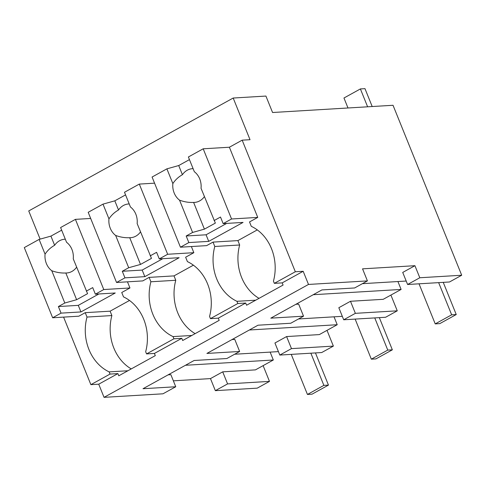 <?xml version="1.0" encoding="UTF-8"?>
<svg xmlns="http://www.w3.org/2000/svg" width="486" height="486" viewBox="0 0 486 486"><rect width="100%" height="100%" fill="white"/><g stroke="black" fill="none" stroke-linecap="round" stroke-linejoin="round"><path stroke-width="0.73" d="M263.12 365.636L269.481 381.389L257.246 388.144L215.347 390.659L210.474 378.6L173.356 380.83M168.113 374.852L170.878 374.688L175.75 386.753L162.968 393.806L104.047 397.348L98.731 384.189L90.876 384.657L110.043 374.074L117.898 373.6L118.784 375.793L155.295 355.637L154.408 353.443L181.788 338.323L182.675 340.516L219.186 320.353L218.299 318.16L245.685 303.039L246.572 305.232L283.077 285.069L282.196 282.876L303.185 271.285L295.33 271.753L242.168 140.168L250.023 139.701L233.189 98.032L28.735 210.936L40.125 239.13M63.587 317.115L90.876 384.657M269.481 381.389L227.582 383.904L222.71 371.845L210.474 378.6M215.347 390.659L227.582 383.904M185.458 365.278L273.326 359.998L255.442 369.876L222.71 371.845M234.623 354.239L278.417 351.609M327.011 330.352L333.372 346.105L321.714 352.544L279.808 355.066L274.936 343.001L286.6 336.561L319.332 334.593L337.217 324.721L334.028 316.823M249.348 329.994L337.217 324.721M298.513 318.956L342.308 316.325M343.705 319.782L355.363 313.336L397.269 310.821L385.605 317.261L343.705 319.782L338.827 307.717L350.491 301.277L383.229 299.309L401.114 289.437L397.919 281.54M313.245 294.71L401.114 289.437M362.404 283.672L406.199 281.042M233.189 98.032L265.921 96.064L272.567 112.509L393.028 105.28L461.7 275.24L449.495 281.983L407.596 284.498L402.724 272.433L414.929 265.696L362.55 268.843L367.422 280.902L308.501 284.444L303.185 271.285M175.75 386.753L143.012 388.715L194.127 360.49L226.865 358.522L239.641 351.469L206.908 353.431L258.017 325.207L290.756 323.245L303.531 316.186L298.659 304.121L295.901 304.291M239.641 351.469L234.768 339.404L232.01 339.574M303.531 316.186L270.799 318.154L321.914 289.923L354.646 287.961L367.422 280.902M104.047 397.348L308.501 284.444M98.731 384.189L117.898 373.6M110.043 374.074L109.156 371.881L127.915 370.757M131.244 368.917A43.77 36.754 -93.4 0 1 111.883 315.56L87.006 317.054A43.77 36.754 -93.4 0 0 109.156 371.881M87.006 317.054L85.232 312.668L78.841 316.198L52.652 317.771L24.3 247.593L39.111 239.41L50.927 236.111L61.667 230.176M273.326 359.998L270.137 352.107M279.808 355.066L291.472 348.62L286.6 336.561M154.408 353.443L146.553 353.911L145.666 351.718A43.77 36.754 -93.4 0 0 123.517 296.891L121.743 292.505L129.956 287.973L127.478 281.831M146.553 353.911L173.933 338.791L181.788 338.323M85.232 312.668L110.109 311.174L129.501 300.47M111.883 315.56L110.109 311.174M333.372 346.105L291.472 348.62M173.933 338.791L173.046 336.598L191.806 335.474M195.135 333.633A43.77 36.754 -93.4 0 1 175.774 280.276L150.897 281.771A43.77 36.754 -93.4 0 0 173.046 336.598M150.897 281.771L149.123 277.385L142.738 280.914L116.549 282.488L88.191 212.309L103.002 204.132L114.818 200.827L125.558 194.898M355.363 313.336L350.491 301.277M397.269 310.821L390.902 295.075M407.596 284.498L419.801 277.755L414.929 265.696M461.7 275.24L419.801 277.755M229.386 147.228L203.197 148.801L231.549 218.979L257.744 217.406L229.386 147.228L242.168 140.168M257.744 217.406L249.525 221.944L251.298 226.33A43.77 36.754 -93.4 0 1 273.448 281.157L274.335 283.35L295.33 271.753M274.335 283.35L282.196 282.876M218.299 318.16L210.444 318.628L237.824 303.507L245.685 303.039M237.824 303.507L236.943 301.314L255.697 300.19M259.026 298.349A43.77 36.754 -93.4 0 1 239.665 244.993L237.897 240.606L257.288 229.902M239.665 244.993L214.788 246.487A43.77 36.754 -93.4 0 0 236.943 301.314M214.788 246.487L213.02 242.101L206.629 245.63L180.44 247.204L152.082 177.025L166.892 168.849L178.714 165.544L189.449 159.615M191.369 246.548L193.847 252.69L185.634 257.222L187.408 261.608A43.77 36.754 -93.4 0 1 209.557 316.435L210.444 318.628M213.02 242.101L237.897 240.606M149.123 277.385L174.006 275.89L193.392 265.186M175.774 280.276L174.006 275.89M90.675 218.451L75.415 219.362L60.604 227.545L66.558 242.283A16.895 14.185 -93.4 0 1 71.934 249.452A16.895 14.185 -93.4 0 1 73.258 258.862L87.577 293.659L76.624 299.71L64.808 303.009L58.393 306.551L78.282 305.36L98.913 293.969M39.111 239.41L45.064 254.148A16.895 14.185 -93.4 0 0 46.389 263.558A16.895 14.185 -93.4 0 0 51.765 270.726L64.808 303.009M58.393 306.551L61.054 313.13L52.652 317.771M45.064 254.148C47.531 250.424 50.72 247.465 54.632 245.278A16.895 14.185 86.6 0 1 64.693 239.246A16.895 14.185 86.6 0 1 65.324 239.227M50.927 236.111L54.632 245.278M75.415 219.362L103.767 289.541L95.371 294.182L92.711 287.603L86.301 291.144M103.767 289.541L129.956 287.973M51.765 270.726C56.437 272.464 61.127 273.217 65.829 272.998A16.895 14.185 -93.4 0 0 66.722 272.974A16.895 14.185 -93.4 0 0 76.618 267.185M61.054 313.13L80.943 311.939L115.261 292.985L95.371 294.182M80.943 311.939L78.282 305.36M65.829 272.998L76.624 299.71M154.566 183.167L139.306 184.085L124.495 192.262L130.448 207A16.895 14.185 -93.4 0 1 135.825 214.168A16.895 14.185 -93.4 0 1 137.149 223.578L151.468 258.376L140.515 264.427L128.699 267.731L122.284 271.273L142.179 270.076L162.804 258.686M103.002 204.132L108.955 218.87A16.895 14.185 -93.4 0 0 110.279 228.274A16.895 14.185 -93.4 0 0 115.656 235.449L128.699 267.731M122.284 271.273L124.945 277.852L116.549 282.488M108.955 218.87C111.422 215.14 114.611 212.182 118.523 209.995A16.895 14.185 86.6 0 1 128.59 203.968A16.895 14.185 86.6 0 1 129.215 203.944M114.818 200.827L118.523 209.995M139.306 184.085L167.658 254.263L159.262 258.898L156.601 252.319L150.192 255.861M167.658 254.263L193.847 252.69M115.656 235.449C120.328 237.18 125.017 237.933 129.726 237.715A16.895 14.185 -93.4 0 0 130.613 237.69A16.895 14.185 -93.4 0 0 140.509 231.901M124.945 277.852L144.834 276.656L179.152 257.702L159.262 258.898M144.834 276.656L142.179 270.076M129.726 237.715L140.515 264.427M203.197 148.801L188.386 156.978L194.339 171.716A16.895 14.185 -93.4 0 1 199.716 178.884A16.895 14.185 -93.4 0 1 201.04 188.295L215.359 223.092L204.406 229.143L192.59 232.448L186.174 235.989L206.07 234.793L226.695 223.402M166.892 168.849L172.852 183.587A16.895 14.185 -93.4 0 0 174.176 192.991A16.895 14.185 -93.4 0 0 179.547 200.165L192.59 232.448M186.174 235.989L188.835 242.569L180.44 247.204M172.852 183.587C175.312 179.856 178.502 176.898 182.414 174.711A16.895 14.185 86.6 0 1 192.48 168.685A16.895 14.185 86.6 0 1 193.106 168.66M178.714 165.544L182.414 174.711M231.549 218.979L223.153 223.615L220.498 217.035L214.083 220.577M179.547 200.165C184.218 201.897 188.908 202.65 193.616 202.431A16.895 14.185 -93.4 0 0 194.503 202.413A16.895 14.185 -93.4 0 0 204.406 196.617M188.835 242.569L208.725 241.372L243.049 222.418L223.153 223.615M208.725 241.372L206.07 234.793M193.616 202.431L204.406 229.143M347.994 107.983L343.96 98.002L360.393 88.932L364.974 88.652L372.197 106.531M367.616 106.805L360.393 88.932M315.45 352.921L328.457 385.106L312.024 394.176L307.444 394.456L291.248 354.373M307.444 394.456L323.87 385.38L310.87 353.194M328.457 385.106L323.87 385.38M379.341 317.637L392.348 349.823L375.921 358.899L371.334 359.172L355.145 319.095M371.334 359.172L387.767 350.096L374.761 317.917M392.348 349.823L387.767 350.096M443.238 282.354L456.239 314.539L439.812 323.615L435.225 323.889L419.035 283.812M435.225 323.889L451.658 314.819L438.651 282.633M456.239 314.539L451.658 314.819"/></g></svg>
